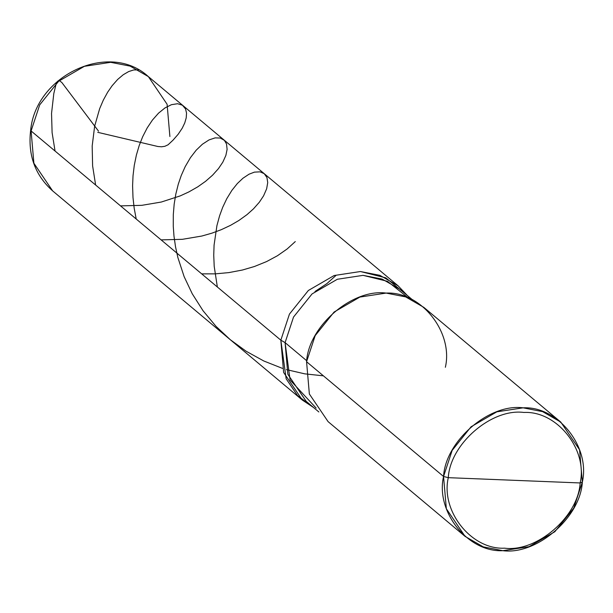 <?xml version="1.0" encoding="UTF-8"?>
<svg xmlns="http://www.w3.org/2000/svg" width="613" height="613" viewBox="0 0 613 613"><rect width="100%" height="100%" fill="white"/><g stroke="black" fill="none" stroke-linecap="round" stroke-linejoin="round"><path stroke-width="0.92" d="M412.672 299.964L400.005 289.351L382.175 279.084L363.057 275.352L337.326 279.267L312.055 293.926L293.527 317.051L285.091 342.629L306.715 360.743L285.091 342.629L280.838 340.177L286.164 378.811L297.566 395.6L313.534 407.499L297.566 395.6L286.164 378.811L280.838 340.177L289.451 314.078L308.354 290.485L334.146 275.521L360.406 271.528L385.83 277.858L407.346 295.504L385.83 277.858L360.406 271.528L334.146 275.521L308.354 290.485L289.451 314.078L280.838 340.177L289.451 314.078L308.354 290.485L334.146 275.521L360.406 271.528L385.83 277.858L407.346 295.504L398.098 285.811L379.907 275.337L360.406 271.528L334.146 275.521L308.354 290.485L289.451 314.078L280.838 340.177L283.627 372.436L302.37 400.09L313.534 407.499L297.566 395.6L286.164 378.811L280.838 340.177L31.087 130.96L30.65 130.194L31.301 129.565L30.65 130.194L31.087 130.96L39.707 104.869L58.603 81.268L84.395 66.311L110.654 62.319L130.163 66.127L148.354 76.602L130.163 66.127L110.654 62.319L84.395 66.311L58.603 81.268L39.707 104.869L31.087 130.96L33.884 163.227L52.626 190.881L33.884 163.227L31.087 130.96L280.838 340.177L285.091 342.629L293.527 317.051L312.055 293.926L337.326 279.267L363.057 275.352L387.5 281.321L408.381 297.964M169.885 136.523L167.096 104.256L148.354 76.602C109.566 40.764 35.891 74.955 30.65 130.194C27.731 154.966 35.056 175.195 52.626 190.881L302.37 400.09M445.367 367.287C453.497 332.077 420.924 291.267 386.136 293.083C352.253 288.516 308.5 326.269 306.569 361.731L443.551 476.477C435.422 511.694 467.995 552.497 502.79 550.681C536.666 555.248 580.427 517.502 582.35 482.04L573.737 508.131L554.834 531.732L529.042 546.689L502.79 550.681L483.282 546.873L465.091 536.398L446.341 508.744L443.551 476.477L448.287 477.673C440.563 511.127 471.504 549.892 504.553 548.168C536.743 552.505 578.312 516.644 580.143 482.952C587.867 449.505 556.918 410.733 523.87 412.457C491.68 408.12 450.118 443.981 448.287 477.673C450.118 443.981 491.68 408.12 523.87 412.457C556.918 410.733 587.867 449.505 580.143 482.952L582.35 482.04C590.48 446.823 557.907 406.013 523.119 407.829C489.235 403.262 445.482 441.015 443.551 476.477L448.287 477.673L580.143 482.952C578.312 516.644 536.743 552.505 504.553 548.168C471.504 549.892 440.563 511.127 448.287 477.673L580.143 482.952L582.35 482.04L579.561 449.773L560.818 422.119L542.62 411.637L523.119 407.829L496.859 411.821L471.068 426.786L452.172 450.379L443.551 476.477L306.569 361.731L315.182 335.633L334.085 312.04L359.877 297.075L386.136 293.083L405.637 296.891L423.836 307.366L560.818 422.119M318.86 411.959L306.194 401.346L287.819 374.244L285.091 342.629L290.072 379.968L316.139 408.082M306.569 361.731L309.358 393.99L328.101 421.644L465.091 536.398M120.531 205.884L141.795 205.332L161.288 202.037L180.153 195.922L188.873 191.915L197.784 186.827L205.585 181.31L212.573 175.18L218.473 168.606L222.833 162.138L225.875 155.403L227.109 149.396L226.519 143.963L224.373 140.339L220.305 138.032L215.109 137.887L209.002 139.933L202.367 144.254L196.175 150.208L190.467 157.618L185.187 166.652L181.241 175.517L178.291 184.168L175.801 194.168L174.169 204.175L173.295 214.696L173.272 226.373L173.985 236.12L175.517 246.786L177.87 257.537L184.145 276.67L192.26 293.796L203.041 310.745L216.014 326.354L230.289 339.702L246.081 351.203L263.835 361.003L282.401 368.359M286.455 369.616L304.799 373.853L323.411 375.838M97.743 132.324L157.87 146.499L161.533 146.791L164.859 146.292L168.062 144.806L173.035 140.155L178.168 134.262L182.26 128.148L184.743 122.96L186.222 117.872L186.536 113.114L185.563 108.984L182.459 105.237L177.609 103.72L171.441 104.685L165.004 107.911L158.537 113.152L152.415 120.087L147.181 127.948L142.683 136.707L139.22 145.48L136.377 155.089L134.262 165.449L133.029 175.739L132.592 185.77L132.998 197.608L134.186 208.213L136.209 219.017M138.538 69.913L133.711 69.951L128.684 71.56L123.267 74.717L117.665 79.445L112.125 85.728L107.666 92.188L103.298 100.164L99.666 108.654L94.647 126.194L92.18 146.009L92.609 165.885L95.628 185.026M314.99 291.512L326.882 283.62L335.863 275.559M98.54 131.159L61.898 82.579L59.783 80.901L57.951 80.954L56.312 83.1L53.814 93.513L51.538 113.451L52.105 132.653L55.055 151.036M201.685 273.865L215.355 273.858L228.871 272.601L242.434 270.019L254.433 266.502L266.624 261.559L277.436 255.744L287.16 248.955L295.29 241.576M33.807 163.004L35.071 166.468M161.104 239.875L182.36 239.323L201.861 236.028L211.922 233.162L221.331 229.66L230.549 225.331L238.848 220.504L247.001 214.634L253.498 208.826L259.314 202.252L263.598 195.8L266.647 188.789L267.72 182.597L266.954 177.548L264.234 173.678L260.065 171.847L254.426 172.13L249.016 174.207L242.94 178.245L237.338 183.548L231.875 190.39L226.772 198.712L222.695 207.324L219.6 215.776L216.933 225.584L214.075 245.123L213.738 255.2L214.205 266.333L217.354 286.999M398.098 285.811L148.354 76.602"/></g></svg>
